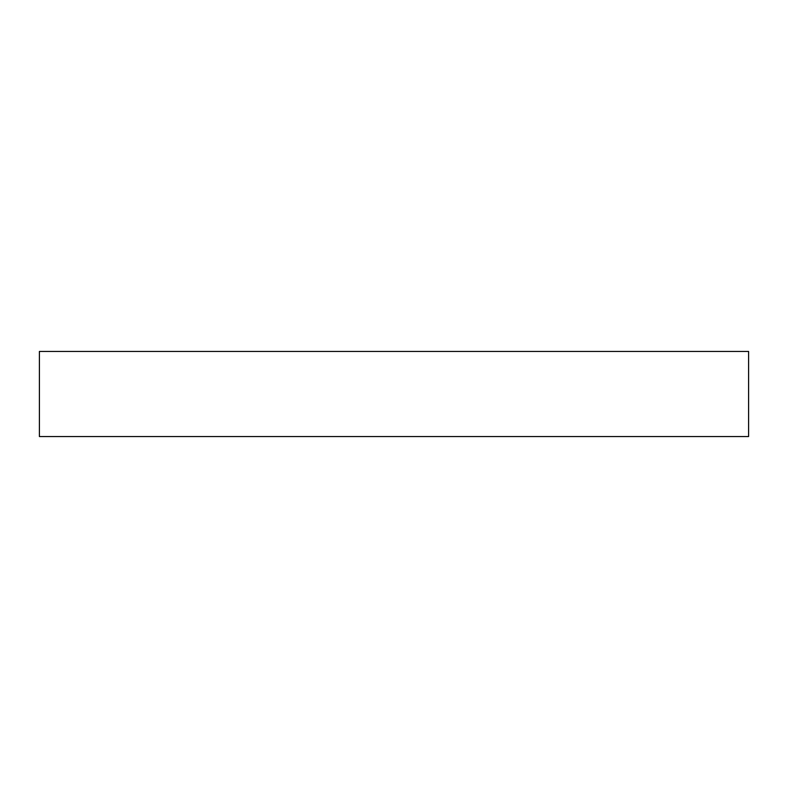 <?xml version="1.0" encoding="UTF-8"?>
<svg xmlns="http://www.w3.org/2000/svg" width="788" height="788" viewBox="0 0 788 788"><rect width="100%" height="100%" fill="white"/><g stroke="black" fill="none" stroke-linecap="round" stroke-linejoin="round"><path stroke-width="1.18" d="M39.4 436.552L39.4 351.448L748.6 351.448L748.6 436.552L39.4 436.552"/></g></svg>
